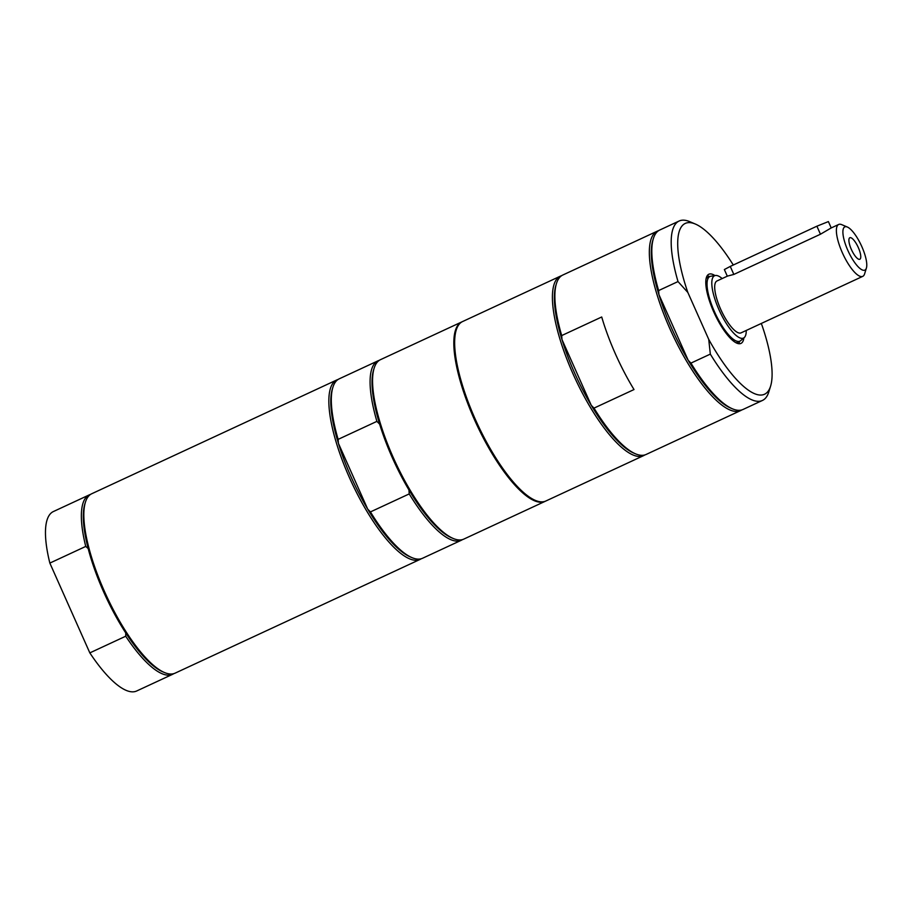 <?xml version="1.0" encoding="UTF-8"?>
<svg xmlns="http://www.w3.org/2000/svg" width="912" height="912" viewBox="0 0 912 912"><rect width="100%" height="100%" fill="white"/><g stroke="black" fill="none" stroke-linecap="round" stroke-linejoin="round"><path stroke-width="1.37" d="M707.153 275.8A38.133 11.434 -114.9 0 1 709.616 276.632M739.621 341.282A38.133 11.434 -114.9 0 1 738.674 343.699M545.467 501.178A98.918 29.663 -114.9 0 1 545.057 501.383A98.918 29.663 -114.9 0 1 474.343 419.417A98.918 29.663 -114.9 0 1 461.746 321.947A98.918 29.663 -114.9 0 1 462.167 321.765M545.057 501.383L463.798 539.106A98.918 29.663 -114.9 0 1 453.23 538.49L451.543 537.772A97.481 29.23 -114.9 0 1 408.952 489.961L409.214 493.916L370.443 511.917L367.696 509.113A97.481 29.23 -114.9 0 1 338.409 443.323L338.135 439.367L376.907 421.367A98.918 29.663 -114.9 0 1 378.013 360.821A98.918 29.663 -114.9 0 1 379.301 360.343M376.907 421.367L379.654 424.171A97.481 29.23 -114.9 0 1 373.601 369.896L374.148 368.152A98.918 29.663 -114.9 0 1 380.486 359.67L461.746 321.947M338.135 439.367A98.918 29.663 -114.9 0 1 332.891 387.304A98.918 29.663 -114.9 0 1 339.241 378.822L378.013 360.821M462.521 539.585A98.918 29.663 -114.9 0 1 461.324 540.257L422.552 558.258A98.918 29.663 -114.9 0 1 411.985 557.642L410.297 556.924A97.481 29.23 -114.9 0 1 367.696 509.113L338.409 443.323A97.481 29.23 -114.9 0 1 332.356 389.048L332.891 387.304M408.952 489.961A97.481 29.23 -114.9 0 1 379.654 424.171M453.23 538.49A98.918 29.663 -114.9 0 1 393.083 457.151A98.918 29.663 -114.9 0 1 374.148 368.152M461.324 540.257A98.918 29.663 -114.9 0 1 409.214 493.916M411.985 557.642A98.918 29.663 -114.9 0 1 370.443 511.917M421.276 558.737A98.918 29.663 -114.9 0 1 420.079 559.409A98.918 29.663 -114.9 0 1 349.364 477.443A98.918 29.663 -114.9 0 1 336.767 379.973A98.918 29.663 -114.9 0 1 338.044 379.495M858.317 247.574A11.856 3.557 65.1 0 0 849.334 238.192A11.856 3.557 65.1 0 0 851.614 250.002A11.856 3.557 65.1 0 0 859.161 259.35A11.856 3.557 65.1 0 0 858.317 247.574M845.15 226.757A23.837 7.148 -114.9 0 1 847.339 227.031A23.837 7.148 -114.9 0 1 861.316 245.488A23.837 7.148 -114.9 0 1 866.4 268.082A23.837 7.148 -114.9 0 1 849.745 254.357A23.837 7.148 -114.9 0 1 845.15 226.757M715.396 275.492L710.767 276.245A35.636 10.682 65.1 0 0 710.425 276.313A35.636 10.682 65.1 0 0 709.901 276.507A35.636 10.682 65.1 0 0 714.814 312.474A35.636 10.682 65.1 0 0 739.381 341.339A35.636 10.682 65.1 0 0 739.906 341.145A35.636 10.682 65.1 0 0 740.669 340.655L744.226 337.6A34.36 10.306 -114.9 0 1 719.91 311.744A34.36 10.306 -114.9 0 1 715.076 275.561A34.36 10.306 -114.9 0 1 715.396 275.492A34.36 10.306 -114.9 0 1 722.156 278.559M746.244 330.452A34.36 10.306 -114.9 0 1 744.226 337.6M847.339 227.031L841.719 224.648A28.603 8.573 65.1 0 0 839.086 224.318A28.603 8.573 65.1 0 0 838.664 224.477A28.603 8.573 65.1 0 0 842.62 253.342A28.603 8.573 65.1 0 0 862.33 276.507A28.603 8.573 65.1 0 0 862.752 276.359L741.068 332.857A28.603 8.573 -114.9 0 1 740.647 333.005A28.603 8.573 -114.9 0 1 720.936 309.841A28.603 8.573 -114.9 0 1 716.98 280.964L727.309 276.176M862.752 276.359A28.603 8.573 65.1 0 0 864.587 273.908L866.4 268.082M727.719 276.028L733.829 274.432L820.458 234.224L830.843 228.148M657.267 231.169L562.807 275.025A98.918 29.663 65.1 0 0 556.457 283.507L555.921 285.251A97.481 29.23 65.1 0 0 561.974 339.526A97.481 29.23 65.1 0 0 591.261 405.316A97.481 29.23 65.1 0 0 633.863 453.127L635.55 453.845A98.918 29.663 65.1 0 0 646.118 454.461L740.567 410.605A98.918 29.663 -114.9 0 1 739.096 411.141A98.918 29.663 -114.9 0 1 670.924 331.022A98.918 29.663 -114.9 0 1 657.267 231.169A98.918 29.663 -114.9 0 1 658.544 230.69M556.457 283.507A98.918 29.663 65.1 0 0 561.701 335.57L561.974 339.526L591.261 405.316L594.008 408.12A98.918 29.663 65.1 0 0 635.55 453.845M644.83 454.94A98.918 29.663 -114.9 0 1 643.644 455.612A98.918 29.663 -114.9 0 1 575.084 378.389A98.918 29.663 -114.9 0 1 560.333 276.176A98.918 29.663 -114.9 0 1 561.61 275.698M561.701 335.57L601.715 316.988A98.918 29.663 -114.9 0 0 634.011 389.549L594.008 408.12M560.333 276.176L462.566 321.56A98.918 29.663 65.1 0 0 477.329 423.772A98.918 29.663 65.1 0 0 545.878 500.996L643.644 455.612M727.32 276.211L724.356 269.553L730.261 266.418L816.89 226.199L828.392 221.582L831.22 227.932M761.201 323.509L761.953 325.174A94.153 28.226 -114.9 0 1 770.594 386.152A94.153 28.226 -114.9 0 1 708.738 339.378L710.323 354.118L690.931 363.113A98.918 29.663 65.1 0 0 732.484 408.838A98.918 29.663 65.1 0 0 743.052 409.454L762.432 400.459A98.918 29.663 -114.9 0 1 710.323 354.118M770.594 386.152L768.782 391.989A98.918 29.663 -114.9 0 1 762.432 400.459M678.015 281.569A98.918 29.663 -114.9 0 1 679.121 221.023L659.741 230.029A98.918 29.663 65.1 0 0 653.391 238.499A98.918 29.663 65.1 0 0 658.635 290.563L678.015 281.569L687.853 292.478L708.738 339.378M687.853 292.478A94.153 28.226 -114.9 0 1 695.309 224.021A94.153 28.226 -114.9 0 1 733.294 265.016M743.873 337.907A38.133 11.434 -114.9 0 1 740.966 343.414A38.133 11.434 -114.9 0 1 740.396 343.619A38.133 11.434 -114.9 0 1 714.107 312.725A38.133 11.434 -114.9 0 1 708.841 274.238A38.133 11.434 -114.9 0 1 709.411 274.033A38.133 11.434 -114.9 0 1 714.928 275.572M679.121 221.023A98.918 29.663 -114.9 0 1 689.689 221.639L695.309 224.021M658.635 290.563L658.897 294.519A97.481 29.23 65.1 0 0 688.195 360.308L658.897 294.519A97.481 29.23 65.1 0 1 652.844 240.244L653.391 238.499M732.484 408.838L730.797 408.12A97.481 29.23 65.1 0 1 688.195 360.308L690.931 363.113M741.764 409.944A98.918 29.663 -114.9 0 1 740.567 410.605M420.079 559.409L175.07 673.17A98.918 29.663 -114.9 0 1 173.588 673.694A98.918 29.663 -114.9 0 1 164.502 672.543L162.815 671.836A97.481 29.23 -114.9 0 1 125.765 632.962L125.719 636.223L89.832 652.889L49.852 563.092L85.739 546.425A98.918 29.663 -114.9 0 1 89.285 494.885A98.918 29.663 -114.9 0 1 90.562 494.395M85.739 546.425L88.168 548.534A97.481 29.23 -114.9 0 1 84.862 503.948L85.409 502.204A98.918 29.663 -114.9 0 1 91.759 493.734L336.767 379.973M125.765 632.962A97.481 29.23 -114.9 0 1 88.168 548.534M164.502 672.543A98.918 29.663 -114.9 0 1 106.51 595.935A98.918 29.663 -114.9 0 1 85.409 502.204M173.782 673.649A98.918 29.663 -114.9 0 1 172.585 674.321A98.918 29.663 -114.9 0 1 125.719 636.223M49.852 563.092A98.918 29.663 -114.9 0 1 53.398 511.541L89.285 494.885M172.585 674.321L136.709 690.977A98.918 29.663 -114.9 0 1 89.832 652.889M820.458 234.224L816.89 226.199M730.261 266.418L733.829 274.432M709.901 276.507L706.207 278.217M739.906 341.145L736.212 342.866M838.664 224.477L830.308 228.353"/></g></svg>
